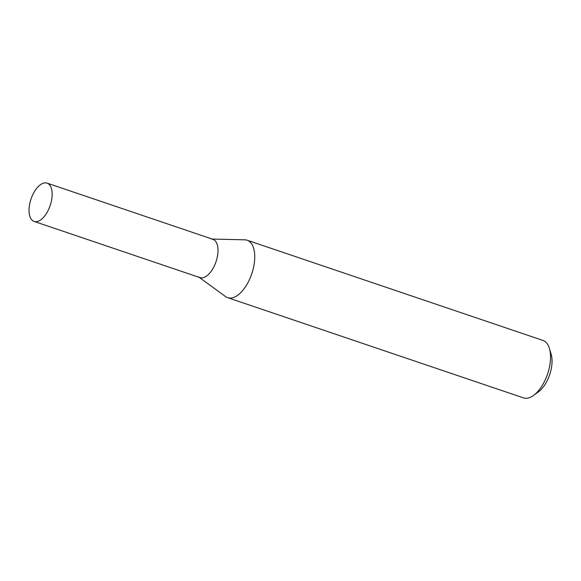 <?xml version="1.0" encoding="UTF-8"?>
<svg xmlns="http://www.w3.org/2000/svg" width="581" height="581" viewBox="0 0 581 581"><rect width="100%" height="100%" fill="white"/><g stroke="black" fill="none" stroke-linecap="round" stroke-linejoin="round"><path stroke-width="0.87" d="M211.382 239.038A20.219 10.109 108.7 0 1 214.462 240.127A20.219 10.109 108.7 0 1 214.854 264.754A20.219 10.109 108.7 0 1 198.557 276.883A20.219 10.109 108.7 0 1 198.441 276.796M225.384 296.441A30.328 15.164 -71.3 0 0 225.566 296.571A30.328 15.164 -71.3 0 0 227.672 297.675A30.328 15.164 -71.3 0 0 250.89 276.222A30.328 15.164 -71.3 0 0 249.416 241.449A30.328 15.164 -71.3 0 0 247.136 240.222A30.328 15.164 -71.3 0 0 244.797 239.815L212.196 239.06M227.672 297.675L523.459 397.876A30.328 15.164 -71.3 0 0 533.54 395.414L538.442 391.848A24.264 12.136 -71.3 0 0 551.158 354.323L549.43 348.506A30.328 15.164 -71.3 0 0 545.203 341.657A30.328 15.164 -71.3 0 0 542.923 340.422L247.136 240.222M533.54 395.414A30.328 15.164 -71.3 0 0 549.43 348.506M48.601 183.945A20.219 10.109 108.7 0 1 49.588 207.126A20.219 10.109 108.7 0 1 34.105 221.426A20.219 10.109 108.7 0 1 32.587 220.606A20.219 10.109 108.7 0 1 31.599 197.424A20.219 10.109 108.7 0 1 47.083 183.124A20.219 10.109 108.7 0 1 48.601 183.945M47.083 183.124L212.936 239.307A20.219 10.109 108.7 0 1 214.462 240.127A20.219 10.109 108.7 0 1 215.442 263.309A20.219 10.109 108.7 0 1 199.966 277.609L34.105 221.426M199.218 277.362L225.566 296.571"/></g></svg>
